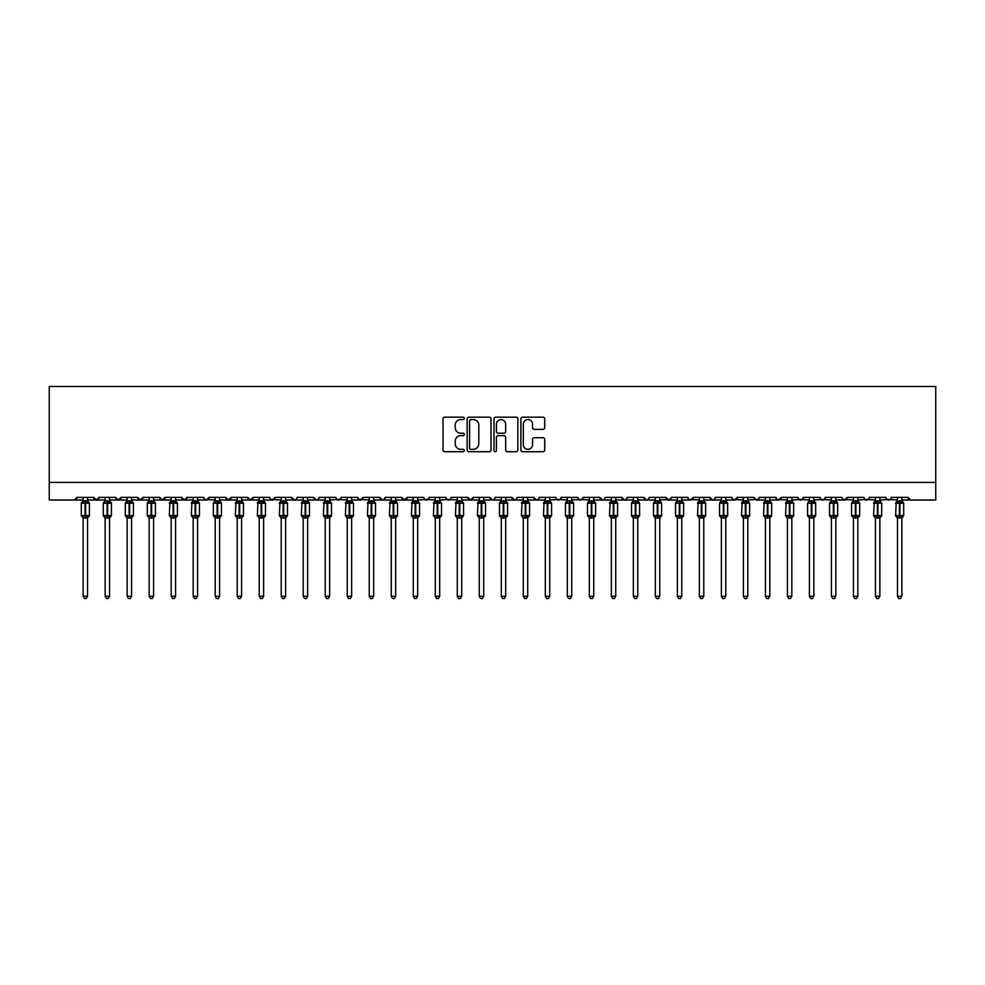 <?xml version="1.0" encoding="UTF-8"?>
<svg xmlns="http://www.w3.org/2000/svg" width="985" height="985" viewBox="0 0 985 985"><rect width="100%" height="100%" fill="white"/><g stroke="black" fill="none" stroke-linecap="round" stroke-linejoin="round"><path stroke-width="1.48" d="M464.329 418.366A1.207 1.207 0 0 0 463.122 417.16L444.752 417.16A1.724 1.724 0 0 0 443.028 418.884L443.028 449.997A1.724 1.724 0 0 0 444.752 451.721L463.122 451.721A1.207 1.207 0 0 0 464.329 450.514A1.207 1.207 0 0 0 463.122 449.308L460.746 449.308A5.528 5.528 0 0 1 455.218 443.779L455.218 441.181A5.528 5.528 0 0 1 460.746 435.653L463.122 435.653A1.207 1.207 0 0 0 464.329 434.447A1.207 1.207 0 0 0 463.122 433.228L460.746 433.228A5.528 5.528 0 0 1 455.218 427.699L455.218 425.114A5.528 5.528 0 0 1 460.746 419.573L463.122 419.573A1.207 1.207 0 0 0 464.329 418.366M543.006 429.349A1.724 1.724 0 0 0 544.73 427.613L544.73 418.884A1.724 1.724 0 0 0 543.006 417.16L522.616 417.16A1.724 1.724 0 0 0 520.88 418.884L520.88 449.997A1.724 1.724 0 0 0 522.616 451.721L543.006 451.721A1.724 1.724 0 0 0 544.73 449.997L544.73 439.458A1.724 1.724 0 0 0 543.006 437.722L534.276 437.722A1.724 1.724 0 0 0 532.553 439.458L532.553 444.678A4.617 4.617 0 0 1 527.923 449.308A4.617 4.617 0 0 1 523.306 444.678L523.306 424.203A4.617 4.617 0 0 1 527.923 419.573A4.617 4.617 0 0 1 532.553 424.203L532.553 427.613A1.724 1.724 0 0 0 534.276 429.349L543.006 429.349M49.25 482.416L935.75 482.416L935.75 386.465L49.25 386.465L49.25 500.023L74.343 500.023L76.978 497.388L93.71 497.388L94.671 499.432M490.986 418.884A1.724 1.724 0 0 0 489.262 417.16L468.872 417.16A1.724 1.724 0 0 0 467.136 418.884L467.136 449.997A1.724 1.724 0 0 0 468.872 451.721L489.262 451.721A1.724 1.724 0 0 0 490.986 449.997L490.986 418.884M495.738 417.16L516.128 417.16A1.724 1.724 0 0 1 517.864 418.884L517.864 449.997A1.724 1.724 0 0 1 516.128 451.721L507.41 451.721A1.724 1.724 0 0 1 505.674 449.997L505.674 437.377A1.724 1.724 0 0 0 503.951 435.653L498.164 435.653A1.724 1.724 0 0 0 496.428 437.377L496.428 450.514A1.207 1.207 0 0 1 495.221 451.721A1.207 1.207 0 0 1 494.014 450.514L494.014 418.884A1.724 1.724 0 0 1 495.738 417.16M87.542 500.023L96.345 500.023L93.71 497.388A2.635 2.635 0 0 0 96.345 500.023A2.635 2.635 0 0 0 98.993 497.388L115.713 497.388A2.635 2.635 0 0 0 118.36 500.023A2.635 2.635 0 0 0 120.995 497.388L137.728 497.388A2.635 2.635 0 0 0 140.362 500.023A2.635 2.635 0 0 0 143.01 497.388L159.73 497.388A2.635 2.635 0 0 0 162.377 500.023A2.635 2.635 0 0 0 165.012 497.388L181.745 497.388A2.635 2.635 0 0 0 184.38 500.023A2.635 2.635 0 0 0 187.027 497.388L203.747 497.388A2.635 2.635 0 0 0 206.394 500.023A2.635 2.635 0 0 0 209.029 497.388L225.762 497.388A2.635 2.635 0 0 0 228.397 500.023A2.635 2.635 0 0 0 231.044 497.388L247.764 497.388A2.635 2.635 0 0 0 250.412 500.023A2.635 2.635 0 0 0 253.047 497.388L269.779 497.388A2.635 2.635 0 0 0 272.414 500.023A2.635 2.635 0 0 0 275.061 497.388L291.782 497.388A2.635 2.635 0 0 0 294.429 500.023A2.635 2.635 0 0 0 297.064 497.388L313.796 497.388A2.635 2.635 0 0 0 316.431 500.023A2.635 2.635 0 0 0 319.078 497.388L335.799 497.388A2.635 2.635 0 0 0 338.446 500.023A2.635 2.635 0 0 0 341.081 497.388L357.814 497.388A2.635 2.635 0 0 0 360.448 500.023A2.635 2.635 0 0 0 363.096 497.388L379.816 497.388A2.635 2.635 0 0 0 382.463 500.023A2.635 2.635 0 0 0 385.098 497.388L401.831 497.388A2.635 2.635 0 0 0 404.466 500.023A2.635 2.635 0 0 0 407.113 497.388L423.833 497.388A2.635 2.635 0 0 0 426.48 500.023A2.635 2.635 0 0 0 429.115 497.388L445.848 497.388A2.635 2.635 0 0 0 448.483 500.023A2.635 2.635 0 0 0 451.13 497.388L467.85 497.388A2.635 2.635 0 0 0 470.498 500.023A2.635 2.635 0 0 0 473.132 497.388L489.865 497.388A2.635 2.635 0 0 0 492.5 500.023A2.635 2.635 0 0 0 495.135 497.388L511.868 497.388A2.635 2.635 0 0 0 514.502 500.023A2.635 2.635 0 0 0 517.15 497.388L533.87 497.388A2.635 2.635 0 0 0 536.517 500.023A2.635 2.635 0 0 0 539.152 497.388L555.885 497.388A2.635 2.635 0 0 0 558.52 500.023A2.635 2.635 0 0 0 561.167 497.388L577.887 497.388A2.635 2.635 0 0 0 580.534 500.023A2.635 2.635 0 0 0 583.169 497.388L599.902 497.388A2.635 2.635 0 0 0 602.537 500.023A2.635 2.635 0 0 0 605.184 497.388L621.904 497.388A2.635 2.635 0 0 0 624.552 500.023A2.635 2.635 0 0 0 627.186 497.388L643.919 497.388A2.635 2.635 0 0 0 646.554 500.023A2.635 2.635 0 0 0 649.201 497.388L665.922 497.388A2.635 2.635 0 0 0 668.569 500.023A2.635 2.635 0 0 0 671.204 497.388L687.936 497.388A2.635 2.635 0 0 0 690.571 500.023A2.635 2.635 0 0 0 693.218 497.388L709.939 497.388A2.635 2.635 0 0 0 712.586 500.023A2.635 2.635 0 0 0 715.221 497.388L731.953 497.388A2.635 2.635 0 0 0 734.588 500.023A2.635 2.635 0 0 0 737.236 497.388L753.956 497.388A2.635 2.635 0 0 0 756.603 500.023A2.635 2.635 0 0 0 759.238 497.388L775.971 497.388A2.635 2.635 0 0 0 778.606 500.023A2.635 2.635 0 0 0 781.253 497.388L797.973 497.388A2.635 2.635 0 0 0 800.62 500.023A2.635 2.635 0 0 0 803.255 497.388L819.988 497.388A2.635 2.635 0 0 0 822.623 500.023A2.635 2.635 0 0 0 825.27 497.388L841.99 497.388A2.635 2.635 0 0 0 844.637 500.023A2.635 2.635 0 0 0 847.272 497.388L864.005 497.388A2.635 2.635 0 0 0 866.64 500.023A2.635 2.635 0 0 0 869.287 497.388L886.008 497.388A2.635 2.635 0 0 0 888.655 500.023A2.635 2.635 0 0 0 891.29 497.388L908.022 497.388A2.635 2.635 0 0 0 910.657 500.023L908.022 497.388M891.29 497.388L890.797 498.915M869.287 497.388L868.795 498.915M835.834 500.023L844.637 500.023L847.272 497.388L846.312 499.432M825.27 497.388L824.297 499.432M819.988 497.388L820.948 499.432M803.255 497.388L802.295 499.432M797.973 497.388L798.946 499.432M775.971 497.388L776.931 499.432M759.238 497.388L758.745 498.915M725.785 500.023L734.588 500.023L737.236 497.388L736.263 499.432M731.953 497.388L732.914 499.432M715.221 497.388L714.741 498.915M703.783 500.023L712.586 500.023L709.939 497.388L710.911 499.432M681.768 500.023L690.571 500.023L693.218 497.388L692.246 499.432M671.204 497.388L670.243 499.432M637.751 500.023L646.554 500.023L643.919 497.388L644.88 499.432M627.186 497.388L626.226 499.432M615.748 500.023L624.552 500.023L621.904 497.388L622.877 499.432M605.184 497.388L604.692 498.915M593.733 500.023L602.537 500.023L599.902 497.388L600.862 499.432M583.169 497.388L582.209 499.432M561.167 497.388L560.206 499.432M539.152 497.388L538.672 498.915M527.714 500.023L536.517 500.023L533.87 497.388L534.843 499.432M517.15 497.388L516.189 499.432M505.699 500.023L514.502 500.023L511.868 497.388L512.828 499.432M495.135 497.388L494.175 499.432M483.697 500.023L492.5 500.023L489.865 497.388L490.345 498.915M461.694 500.023L470.498 500.023L473.132 497.388L472.172 499.432M479.301 500.023L470.498 500.023L467.85 497.388L468.811 499.432M445.848 497.388L446.808 499.432M429.115 497.388L428.155 499.432M395.662 500.023L404.466 500.023L407.113 497.388L406.14 499.432M385.098 497.388L384.138 499.432M373.66 500.023L382.463 500.023L379.816 497.388L380.776 499.432M357.814 497.388L358.774 499.432M341.081 497.388L340.12 499.432M335.799 497.388L336.771 499.432M319.078 497.388L318.106 499.432M307.628 500.023L316.431 500.023L313.796 497.388L314.757 499.432M285.625 500.023L294.429 500.023L291.782 497.388L292.754 499.432M263.611 500.023L272.414 500.023L275.061 497.388L274.089 499.432M241.608 500.023L250.412 500.023L253.047 497.388L252.086 499.432M219.593 500.023L228.397 500.023L231.044 497.388L230.071 499.432M197.591 500.023L206.394 500.023L209.029 497.388L208.069 499.432M203.747 497.388L204.72 499.432M175.576 500.023L184.38 500.023L187.027 497.388L186.054 499.432M193.183 500.023L184.38 500.023L181.745 497.388L182.705 499.432M153.574 500.023L162.377 500.023L165.012 497.388L164.052 499.432M171.181 500.023L162.377 500.023L159.73 497.388L160.703 499.432M131.559 500.023L140.362 500.023L137.728 497.388L138.688 499.432M105.149 500.023L96.345 500.023L98.993 497.388L98.02 499.432M935.75 482.416L935.75 500.023L901.854 500.023M74.343 500.023L76.978 497.388A2.635 2.635 0 0 1 74.343 500.023L83.146 500.023M109.557 500.023L118.36 500.023L120.995 497.388M127.163 500.023L118.36 500.023L115.713 497.388M149.166 500.023L140.362 500.023L143.01 497.388M215.198 500.023L204.695 499.407M237.2 500.023L228.397 500.023L225.762 497.388M259.215 500.023L250.412 500.023L247.764 497.388M281.217 500.023L270.715 499.407M303.232 500.023L294.429 500.023L296.128 499.407M325.235 500.023L316.431 500.023L318.13 499.407M329.643 500.023L340.145 499.407M347.249 500.023L336.735 499.407M351.645 500.023L360.448 500.023L363.096 497.388M369.252 500.023L358.749 499.407M391.267 500.023L382.463 500.023L384.162 499.407M413.269 500.023L404.466 500.023L401.831 497.388M417.677 500.023L428.179 499.407M435.284 500.023L424.769 499.407M439.679 500.023L450.182 499.407M457.286 500.023L446.784 499.407M501.303 500.023L492.5 500.023L494.199 499.407M523.306 500.023L514.502 500.023L516.214 499.407M545.321 500.023L536.517 500.023L538.216 499.407M549.716 500.023L560.231 499.407M567.323 500.023L556.821 499.407M571.731 500.023L582.233 499.407M589.338 500.023L578.835 499.407M611.34 500.023L602.537 500.023L604.248 499.407M633.355 500.023L624.552 500.023L626.251 499.407M655.357 500.023L646.554 500.023L648.265 499.407M659.765 500.023L670.268 499.407M677.372 500.023L668.569 500.023L665.922 497.388M699.375 500.023L688.872 499.407M721.389 500.023L712.586 500.023L714.285 499.407M743.392 500.023L732.889 499.407M747.8 500.023L758.302 499.407M765.407 500.023L756.603 500.023L753.956 497.388M769.802 500.023L778.606 500.023L781.253 497.388M787.409 500.023L776.906 499.407M791.817 500.023L802.319 499.407M809.424 500.023L798.921 499.407M813.819 500.023L824.322 499.407M831.426 500.023L820.924 499.407M853.441 500.023L842.938 499.407M857.837 500.023L868.339 499.407M875.443 500.023L864.941 499.407M879.851 500.023L890.354 499.407M897.458 500.023L886.956 499.407M470.768 419.573A1.207 1.207 0 0 0 469.562 420.792L469.562 448.089A1.207 1.207 0 0 0 470.768 449.308L473.268 449.308A5.528 5.528 0 0 0 478.808 443.779L478.808 425.114A5.528 5.528 0 0 0 473.268 419.573L470.768 419.573M505.674 424.289A4.617 4.617 0 0 0 501.057 419.672A4.617 4.617 0 0 0 496.428 424.289L496.428 431.504A1.724 1.724 0 0 0 498.164 433.228L503.951 433.228A1.724 1.724 0 0 0 505.674 431.504L505.674 424.289M89.34 502.953A0.874 0.874 0 0 1 89.389 503.237L81.299 503.237L81.299 515.561A0.874 0.874 0 0 0 81.878 516.386L82.506 515.734L88.564 516.3A1.933 1.847 0 0 0 87.542 517.925L83.146 517.925A1.933 1.847 0 0 0 82.124 516.3M83.146 518.208L81.299 515.561L89.389 515.561A0.874 0.874 0 0 1 88.81 516.386L87.542 518.208L89.389 515.561L89.389 503.237L87.542 500.589M83.146 500.873L87.542 500.873A1.933 1.847 180 0 0 88.564 502.498L82.506 503.064L81.878 502.412A0.874 0.874 0 0 0 81.299 503.237L82.124 502.498A1.933 1.847 180 0 0 83.146 500.873L83.146 497.388M87.542 517.913L87.542 596.245L83.146 596.245L83.146 517.913M87.542 497.388L87.542 500.885M82.506 503.064L83.146 500.971M87.542 500.971L88.182 503.064M82.506 515.734L83.146 517.839M88.182 515.734L87.542 517.839M87.542 596.245L86.224 598.535L84.464 598.535L83.146 596.245M111.354 502.953A0.874 0.874 0 0 1 111.403 503.237L110.825 502.412A0.874 0.874 0 0 1 111.083 502.559M105.149 518.208L103.302 515.561L111.403 515.561A0.874 0.874 0 0 1 110.825 516.386L109.557 518.208L111.403 515.561L111.403 503.237L103.302 503.237L103.302 515.561A0.874 0.874 0 0 0 103.881 516.386L104.508 515.734L110.566 516.3A1.933 1.847 0 0 0 109.557 517.925L105.149 517.925A1.933 1.847 0 0 0 104.139 516.3M105.149 500.873L109.557 500.873A1.933 1.847 180 0 0 110.566 502.498L104.508 503.064L103.881 502.412A0.874 0.874 0 0 0 103.302 503.237L104.139 502.498A1.933 1.847 180 0 0 105.149 500.873L105.149 497.388M133.357 502.953A0.874 0.874 0 0 1 133.406 503.237L132.827 502.412A0.874 0.874 0 0 1 133.086 502.559M127.163 518.208L125.317 515.561L133.406 515.561A0.874 0.874 0 0 1 132.827 516.386L131.559 518.208L133.406 515.561L133.406 503.237L125.317 503.237L125.317 515.561A0.874 0.874 0 0 0 125.883 516.386L126.523 515.734L132.581 516.3A1.933 1.847 0 0 0 131.559 517.925L127.163 517.925A1.933 1.847 0 0 0 126.142 516.3M127.163 500.873L131.559 500.873A1.933 1.847 180 0 0 132.581 502.498L126.523 503.064L125.883 502.412A0.874 0.874 0 0 0 125.317 503.237L126.142 502.498A1.933 1.847 180 0 0 127.163 500.873L127.163 497.388M155.371 502.953A0.874 0.874 0 0 1 155.421 503.237L154.842 502.412A0.874 0.874 0 0 1 155.088 502.559M149.166 518.208L147.319 515.561L155.421 515.561A0.874 0.874 0 0 1 154.842 516.386L153.574 518.208L155.421 515.561L155.421 503.237L147.319 503.237L147.319 515.561A0.874 0.874 0 0 0 147.898 516.386L148.526 515.734L154.583 516.3A1.933 1.847 0 0 0 153.574 517.925L149.166 517.925A1.933 1.847 0 0 0 148.156 516.3M149.166 500.873L153.574 500.873A1.933 1.847 180 0 0 154.583 502.498L148.526 503.064L147.898 502.412A0.874 0.874 0 0 0 147.319 503.237L148.156 502.498A1.933 1.847 180 0 0 149.166 500.873L149.166 497.388M177.374 502.953A0.874 0.874 0 0 1 177.423 503.237L176.844 502.412A0.874 0.874 0 0 1 177.103 502.559M171.181 518.208L169.334 515.561L177.423 515.561A0.874 0.874 0 0 1 176.844 516.386L175.576 518.208L177.423 515.561L177.423 503.237L169.334 503.237A0.874 0.874 0 0 1 169.9 502.412L169.334 515.561A0.874 0.874 0 0 0 169.9 516.386L170.54 515.734L176.598 516.3A1.933 1.847 0 0 0 175.576 517.925L171.181 517.925A1.933 1.847 0 0 0 170.159 516.3M171.181 500.873L175.576 500.873A1.933 1.847 180 0 0 176.598 502.498L170.159 502.498A1.933 1.847 180 0 0 171.181 500.873L171.181 497.388M109.557 517.913L109.557 596.245L105.149 596.245L105.149 517.913M109.557 497.388L109.557 500.885M104.508 503.064L105.149 500.971M109.557 500.971L110.197 503.064M104.508 515.734L105.149 517.839M110.197 515.734L109.557 517.839M109.557 596.245L108.227 598.535L106.478 598.535L105.149 596.245M131.559 517.913L131.559 596.245L127.163 596.245L127.163 517.913M131.559 497.388L131.559 500.885M126.523 503.064L127.163 500.971M131.559 500.971L132.199 503.064M126.523 515.734L127.163 517.839M132.199 515.734L131.559 517.839M131.559 596.245L130.242 598.535L128.481 598.535L127.163 596.245M153.574 517.913L153.574 596.245L149.166 596.245L149.166 517.913M153.574 497.388L153.574 500.885M148.526 503.064L149.166 500.971M153.574 500.971L154.214 503.064M148.526 515.734L149.166 517.839M154.214 515.734L153.574 517.839M153.574 596.245L152.244 598.535L150.496 598.535L149.166 596.245M175.576 517.913L175.576 596.245L171.181 596.245L171.181 517.913M175.576 497.388L175.576 500.885M170.54 503.064L171.181 500.971M175.576 500.971L176.216 503.064M170.54 515.734L171.181 517.839M176.216 515.734L175.576 517.839M175.576 596.245L174.259 598.535L172.498 598.535L171.181 596.245M199.389 502.953A0.874 0.874 0 0 1 199.438 503.237L198.859 502.412A0.874 0.874 0 0 1 199.105 502.559M193.183 518.208L191.336 515.561L199.438 515.561A0.874 0.874 0 0 1 198.859 516.386L197.591 518.208L199.438 515.561L199.438 503.237L191.336 503.237A0.874 0.874 0 0 1 191.915 502.412L191.336 515.561A0.874 0.874 0 0 0 191.915 516.386L192.543 515.734L198.601 516.3A1.933 1.847 0 0 0 197.591 517.925L193.183 517.925A1.933 1.847 0 0 0 192.174 516.3M193.183 500.873L197.591 500.873A1.933 1.847 180 0 0 198.601 502.498L192.174 502.498A1.933 1.847 180 0 0 193.183 500.873L193.183 497.388M197.591 517.913L197.591 596.245L193.183 596.245L193.183 517.913M197.591 497.388L197.591 500.885M192.543 503.064L193.183 500.971M197.591 500.971L198.231 503.064M192.543 515.734L193.183 517.839M198.231 515.734L197.591 517.839M197.591 596.245L196.261 598.535L194.501 598.535L193.183 596.245M221.391 502.953A0.874 0.874 0 0 1 221.44 503.237L220.862 502.412A0.874 0.874 0 0 1 221.12 502.559M215.198 518.208L213.351 515.561L221.44 515.561A0.874 0.874 0 0 1 220.862 516.386L219.593 518.208L221.44 515.561L221.44 503.237L213.351 503.237L213.351 515.561A0.874 0.874 0 0 0 213.917 516.386L214.558 515.734L220.615 516.3A1.933 1.847 0 0 0 219.593 517.925L215.198 517.925A1.933 1.847 0 0 0 214.176 516.3M215.198 500.873L219.593 500.873A1.933 1.847 180 0 0 220.615 502.498L214.558 503.064L213.917 502.412A0.874 0.874 0 0 0 213.351 503.237L214.176 502.498A1.933 1.847 180 0 0 215.198 500.873L215.198 497.388M219.593 517.913L219.593 596.245L215.198 596.245L215.198 517.913M219.593 497.388L219.593 500.885M214.558 503.064L215.198 500.971M219.593 500.971L220.234 503.064M214.558 515.734L215.198 517.839M220.234 515.734L219.593 517.839M219.593 596.245L218.276 598.535L216.515 598.535L215.198 596.245M243.406 502.953A0.874 0.874 0 0 1 243.455 503.237L242.876 502.412A0.874 0.874 0 0 1 243.123 502.559M237.2 518.208L235.353 515.561L243.455 515.561A0.874 0.874 0 0 1 242.876 516.386L241.608 518.208L243.455 515.561L243.455 503.237L235.353 503.237A0.874 0.874 0 0 1 235.932 502.412L235.353 515.561A0.874 0.874 0 0 0 235.932 516.386L236.56 515.734L242.618 516.3A1.933 1.847 0 0 0 241.608 517.925L237.2 517.925A1.933 1.847 0 0 0 236.191 516.3M237.2 500.873L241.608 500.873A1.933 1.847 180 0 0 242.618 502.498L236.191 502.498A1.933 1.847 180 0 0 237.2 500.873L237.2 497.388M241.608 517.913L241.608 596.245L237.2 596.245L237.2 517.913M241.608 497.388L241.608 500.885M236.56 503.064L237.2 500.971M241.608 500.971L242.248 503.064M236.56 515.734L237.2 517.839M242.248 515.734L241.608 517.839M241.608 596.245L240.278 598.535L238.518 598.535L237.2 596.245M265.408 502.953A0.874 0.874 0 0 1 265.457 503.237L257.356 503.237A0.874 0.874 0 0 1 257.935 502.412L257.356 515.561A0.874 0.874 0 0 0 257.935 516.386L258.575 515.734L264.633 516.3A1.933 1.847 0 0 0 263.611 517.925L259.215 517.925A1.933 1.847 0 0 0 258.193 516.3M265.457 515.561A0.874 0.874 0 0 1 264.879 516.386L263.611 518.208L265.457 515.561L265.457 503.237L265.457 515.561L261.678 515.561L261.678 502.448L258.193 502.498A1.933 1.847 180 0 0 259.215 500.873L263.611 500.873A1.933 1.847 180 0 0 264.633 502.498L261.678 502.448L261.678 500.712M263.611 517.913L263.611 596.245L259.215 596.245L259.215 517.913M263.611 497.388L263.611 500.885M259.215 497.388L259.215 500.885M258.575 503.064L259.215 500.971M263.611 500.971L264.251 503.064M258.575 515.734L259.215 517.839M264.251 515.734L263.611 517.839M263.611 596.245L262.293 598.535L260.532 598.535L259.215 596.245M287.423 502.953A0.874 0.874 0 0 1 287.472 503.237L286.894 502.412A0.874 0.874 0 0 1 287.14 502.559M281.217 518.208L279.371 515.561L287.472 515.561A0.874 0.874 0 0 1 286.894 516.386L285.625 518.208L287.472 515.561L287.472 503.237L279.371 503.237A0.874 0.874 0 0 1 279.949 502.412L279.371 515.561A0.874 0.874 0 0 0 279.949 516.386L280.577 515.734L286.635 516.3A1.933 1.847 0 0 0 285.625 517.925L281.217 517.925A1.933 1.847 0 0 0 280.208 516.3M281.217 500.873L285.625 500.873A1.933 1.847 180 0 0 286.635 502.498L280.208 502.498A1.933 1.847 180 0 0 281.217 500.873L281.217 497.388M285.625 517.913L285.625 596.245L281.217 596.245L281.217 517.913M285.625 497.388L285.625 500.885M280.577 503.064L281.217 500.971M285.625 500.971L286.253 503.064M280.577 515.734L281.217 517.839M286.253 515.734L285.625 517.839M285.625 596.245L284.296 598.535L282.535 598.535L281.217 596.245M309.425 502.953A0.874 0.874 0 0 1 309.475 503.237L308.896 502.412A0.874 0.874 0 0 1 309.155 502.559M303.232 518.208L301.373 515.561L309.475 515.561A0.874 0.874 0 0 1 308.896 516.386L307.628 518.208L309.475 515.561L309.475 503.237L301.373 503.237A0.874 0.874 0 0 1 301.952 502.412L301.373 515.561A0.874 0.874 0 0 0 301.952 516.386L302.592 515.734L308.65 516.3A1.933 1.847 0 0 0 307.628 517.925L303.232 517.925A1.933 1.847 0 0 0 302.21 516.3M303.232 500.873L307.628 500.873A1.933 1.847 180 0 0 308.65 502.498L302.21 502.498A1.933 1.847 180 0 0 303.232 500.873L303.232 497.388M307.628 517.913L307.628 596.245L303.232 596.245L303.232 517.913M307.628 497.388L307.628 500.885M302.592 503.064L303.22 500.971M307.628 500.971L308.268 503.064M302.592 515.734L303.22 517.839M308.268 515.734L307.628 517.839M307.628 596.245L306.31 598.535L304.55 598.535L303.232 596.245M331.44 502.953A0.874 0.874 0 0 1 331.489 503.237L330.911 502.412A0.874 0.874 0 0 1 331.157 502.559M325.235 518.208L323.388 515.561L331.489 515.561A0.874 0.874 0 0 1 330.911 516.386L329.643 518.208L331.489 515.561L331.489 503.237L323.388 503.237A0.874 0.874 0 0 1 323.966 502.412L323.388 515.561A0.874 0.874 0 0 0 323.966 516.386L324.594 515.734L330.652 516.3A1.933 1.847 0 0 0 329.643 517.925L325.235 517.925A1.933 1.847 0 0 0 324.213 516.3M325.235 500.873L329.643 500.873A1.933 1.847 180 0 0 330.652 502.498L324.213 502.498A1.933 1.847 180 0 0 325.235 500.873L325.235 497.388M329.643 517.913L329.643 596.245L325.235 596.245L325.235 517.913M329.643 497.388L329.643 500.885M324.594 503.064L325.235 500.971M329.643 500.971L330.271 503.064M324.594 515.734L325.235 517.839M330.271 515.734L329.643 517.839M329.643 596.245L328.313 598.535L326.552 598.535L325.235 596.245M353.443 502.953A0.874 0.874 0 0 1 353.492 503.237L352.913 502.412A0.874 0.874 0 0 1 353.172 502.559M347.249 518.208L345.39 515.561L353.492 515.561A0.874 0.874 0 0 1 352.913 516.386L351.645 518.208L353.492 515.561L353.492 503.237L345.39 503.237A0.874 0.874 0 0 1 345.969 502.412L345.39 515.561A0.874 0.874 0 0 0 345.969 516.386L346.609 515.734L352.667 516.3A1.933 1.847 0 0 0 351.645 517.925L347.249 517.925A1.933 1.847 0 0 0 346.227 516.3M347.249 500.873L351.645 500.873A1.933 1.847 180 0 0 352.667 502.498L346.227 502.498A1.933 1.847 180 0 0 347.249 500.873L347.249 497.388M351.645 517.913L351.645 596.245L347.249 596.245L347.249 517.913M351.645 497.388L351.645 500.885M346.609 503.064L347.237 500.971M351.645 500.971L352.285 503.064M346.609 515.734L347.237 517.839M352.285 515.734L351.645 517.839M351.645 596.245L350.328 598.535L348.567 598.535L347.249 596.245M375.457 502.953A0.874 0.874 0 0 1 375.507 503.237L374.928 502.412A0.874 0.874 0 0 1 375.174 502.559M369.252 518.208L367.405 515.561L375.507 515.561A0.874 0.874 0 0 1 374.928 516.386L373.66 518.208L375.507 515.561L375.507 503.237L367.405 503.237A0.874 0.874 0 0 1 367.984 502.412L367.405 515.561A0.874 0.874 0 0 0 367.984 516.386L368.612 515.734L374.669 516.3A1.933 1.847 0 0 0 373.66 517.925L369.252 517.925A1.933 1.847 0 0 0 368.23 516.3M369.252 500.873L373.66 500.873A1.933 1.847 180 0 0 374.669 502.498L368.23 502.498A1.933 1.847 180 0 0 369.252 500.873L369.252 497.388M373.66 517.913L373.66 596.245L369.252 596.245L369.252 517.913M373.66 497.388L373.66 500.885M368.612 503.064L369.252 500.971M373.66 500.971L374.288 503.064M368.612 515.734L369.252 517.839M374.288 515.734L373.66 517.839M373.66 596.245L372.33 598.535L370.569 598.535L369.252 596.245M397.46 502.953A0.874 0.874 0 0 1 397.509 503.237L396.93 502.412A0.874 0.874 0 0 1 397.189 502.559M391.267 518.208L389.407 515.561L397.509 515.561A0.874 0.874 0 0 1 396.93 516.386L395.662 518.208L397.509 515.561L397.509 503.237L389.407 503.237A0.874 0.874 0 0 1 389.986 502.412L389.407 515.561A0.874 0.874 0 0 0 389.986 516.386L390.626 515.734L396.684 516.3A1.933 1.847 0 0 0 395.662 517.925L391.267 517.925A1.933 1.847 0 0 0 390.245 516.3M391.267 500.873L395.662 500.873A1.933 1.847 180 0 0 396.684 502.498L390.245 502.498A1.933 1.847 180 0 0 391.267 500.873L391.267 497.388M395.662 517.913L395.662 596.245L391.267 596.245L391.267 517.913M395.662 497.388L395.662 500.885M390.626 503.064L391.254 500.971M395.662 500.971L396.302 503.064M390.626 515.734L391.254 517.839M396.302 515.734L395.662 517.839M395.662 596.245L394.345 598.535L392.584 598.535L391.267 596.245M419.475 502.953A0.874 0.874 0 0 1 419.524 503.237L418.945 502.412A0.874 0.874 0 0 1 419.191 502.559M413.269 518.208L411.422 515.561L419.524 515.561A0.874 0.874 0 0 1 418.945 516.386L417.677 518.208L419.524 515.561L419.524 503.237L411.422 503.237A0.874 0.874 0 0 1 412.001 502.412L411.422 515.561A0.874 0.874 0 0 0 412.001 516.386L412.629 515.734L418.687 516.3A1.933 1.847 0 0 0 417.677 517.925L413.269 517.925A1.933 1.847 0 0 0 412.247 516.3M413.269 500.873L417.677 500.873A1.933 1.847 180 0 0 418.687 502.498L412.247 502.498A1.933 1.847 180 0 0 413.269 500.873L413.269 497.388M417.677 517.913L417.677 596.245L413.269 596.245L413.269 517.913M417.677 497.388L417.677 500.885M412.629 503.064L413.269 500.971M417.677 500.971L418.305 503.064M412.629 515.734L413.269 517.839M418.305 515.734L417.677 517.839M417.677 596.245L416.347 598.535L414.587 598.535L413.269 596.245M441.477 502.953A0.874 0.874 0 0 1 441.526 503.237L440.948 502.412A0.874 0.874 0 0 1 441.206 502.559M435.284 518.208L433.425 515.561L441.526 515.561A0.874 0.874 0 0 1 440.948 516.386L439.679 518.208L441.526 515.561L441.526 503.237L433.425 503.237A0.874 0.874 0 0 1 434.003 502.412L433.425 515.561A0.874 0.874 0 0 0 434.003 516.386L434.644 515.734L440.701 516.3A1.933 1.847 0 0 0 439.679 517.925L435.284 517.925A1.933 1.847 0 0 0 434.262 516.3M435.284 500.873L439.679 500.873A1.933 1.847 180 0 0 440.701 502.498L434.262 502.498A1.933 1.847 180 0 0 435.284 500.873L435.284 497.388M463.492 502.953A0.874 0.874 0 0 1 463.541 503.237L462.962 502.412A0.874 0.874 0 0 1 463.209 502.559M457.286 518.208L455.439 515.561L463.541 515.561A0.874 0.874 0 0 1 462.962 516.386L461.694 518.208L463.541 515.561L463.541 503.237L455.439 503.237A0.874 0.874 0 0 1 456.018 502.412L455.439 515.561A0.874 0.874 0 0 0 456.018 516.386L456.646 515.734L462.704 516.3A1.933 1.847 0 0 0 461.694 517.925L457.286 517.925A1.933 1.847 0 0 0 456.264 516.3M457.286 500.873L461.694 500.873A1.933 1.847 180 0 0 462.704 502.498L456.264 502.498A1.933 1.847 180 0 0 457.286 500.873L457.286 497.388M485.494 502.953A0.874 0.874 0 0 1 485.543 503.237L484.965 502.412A0.874 0.874 0 0 1 485.223 502.559M479.301 518.208L477.442 515.561L485.543 515.561A0.874 0.874 0 0 1 484.965 516.386L483.697 518.208L485.543 515.561L485.543 503.237L477.442 503.237A0.874 0.874 0 0 1 478.02 502.412L477.442 515.561A0.874 0.874 0 0 0 478.02 516.386L478.661 515.734L484.719 516.3A1.933 1.847 0 0 0 483.697 517.925L479.301 517.925A1.933 1.847 0 0 0 478.279 516.3M479.301 500.873L483.697 500.873A1.933 1.847 180 0 0 484.719 502.498L478.279 502.498A1.933 1.847 180 0 0 479.301 500.873L479.301 497.388M507.509 502.953A0.874 0.874 0 0 1 507.558 503.237L506.979 502.412A0.874 0.874 0 0 1 507.226 502.559M501.303 518.208L499.457 515.561L507.558 515.561A0.874 0.874 0 0 1 506.979 516.386L505.699 518.208L507.558 515.561L507.558 503.237L499.457 503.237L499.457 515.561A0.874 0.874 0 0 0 500.035 516.386L500.663 515.734L506.721 516.3A1.933 1.847 0 0 0 505.699 517.925L501.303 517.925A1.933 1.847 0 0 0 500.281 516.3M501.303 500.873L505.699 500.873A1.933 1.847 180 0 0 506.721 502.498L500.663 503.064L500.035 502.412A0.874 0.874 0 0 0 499.457 503.237L500.281 502.498A1.933 1.847 180 0 0 501.303 500.873L501.303 497.388M529.511 502.953A0.874 0.874 0 0 1 529.561 503.237L528.982 502.412A0.874 0.874 0 0 1 529.24 502.559M523.306 518.208L521.459 515.561L529.561 515.561A0.874 0.874 0 0 1 528.982 516.386L527.714 518.208L529.561 515.561L529.561 503.237L521.459 503.237A0.874 0.874 0 0 1 522.038 502.412L521.459 515.561A0.874 0.874 0 0 0 522.038 516.386L522.678 515.734L528.736 516.3A1.933 1.847 0 0 0 527.714 517.925L523.306 517.925A1.933 1.847 0 0 0 522.296 516.3M523.306 500.873L527.714 500.873A1.933 1.847 180 0 0 528.736 502.498L522.296 502.498A1.933 1.847 180 0 0 523.306 500.873L523.306 497.388M551.526 502.953A0.874 0.874 0 0 1 551.575 503.237L550.997 502.412A0.874 0.874 0 0 1 551.243 502.559M545.321 518.208L543.474 515.561L551.575 515.561A0.874 0.874 0 0 1 550.997 516.386L549.716 518.208L551.575 515.561L551.575 503.237L543.474 503.237A0.874 0.874 0 0 1 544.052 502.412L543.474 515.561A0.874 0.874 0 0 0 544.052 516.386L544.68 515.734L550.738 516.3A1.933 1.847 0 0 0 549.716 517.925L545.321 517.925A1.933 1.847 0 0 0 544.299 516.3M545.321 500.873L549.716 500.873A1.933 1.847 180 0 0 550.738 502.498L544.299 502.498A1.933 1.847 180 0 0 545.321 500.873L545.321 497.388M573.529 502.953A0.874 0.874 0 0 1 573.578 503.237L572.999 502.412A0.874 0.874 0 0 1 573.258 502.559M567.323 518.208L565.476 515.561L573.578 515.561A0.874 0.874 0 0 1 572.999 516.386L571.731 518.208L573.578 515.561L573.578 503.237L565.476 503.237L565.476 515.561A0.874 0.874 0 0 0 566.055 516.386L566.695 515.734L572.753 516.3A1.933 1.847 0 0 0 571.731 517.925L567.323 517.925A1.933 1.847 0 0 0 566.313 516.3M567.323 500.873L571.731 500.873A1.933 1.847 180 0 0 572.753 502.498L566.695 503.064L566.055 502.412A0.874 0.874 0 0 0 565.476 503.237L566.313 502.498A1.933 1.847 180 0 0 567.323 500.873L567.323 497.388M595.543 502.953A0.874 0.874 0 0 1 595.593 503.237L595.014 502.412A0.874 0.874 0 0 1 595.26 502.559M589.338 518.208L587.491 515.561L595.593 515.561A0.874 0.874 0 0 1 595.014 516.386L593.733 518.208L595.593 515.561L595.593 503.237L587.491 503.237L587.491 515.561A0.874 0.874 0 0 0 588.07 516.386L588.698 515.734L594.755 516.3A1.933 1.847 0 0 0 593.733 517.925L589.338 517.925A1.933 1.847 0 0 0 588.316 516.3M589.338 500.873L593.733 500.873A1.933 1.847 180 0 0 594.755 502.498L588.698 503.064L588.07 502.412A0.874 0.874 0 0 0 587.491 503.237L588.316 502.498A1.933 1.847 180 0 0 589.338 500.873L589.338 497.388M617.546 502.953A0.874 0.874 0 0 1 617.595 503.237L617.016 502.412A0.874 0.874 0 0 1 617.275 502.559M611.34 518.208L609.493 515.561L617.595 515.561A0.874 0.874 0 0 1 617.016 516.386L615.748 518.208L617.595 515.561L617.595 503.237L609.493 503.237A0.874 0.874 0 0 1 610.072 502.412L609.493 515.561A0.874 0.874 0 0 0 610.072 516.386L610.712 515.734L616.77 516.3A1.933 1.847 0 0 0 615.748 517.925L611.34 517.925A1.933 1.847 0 0 0 610.331 516.3M611.34 500.873L615.748 500.873A1.933 1.847 180 0 0 616.77 502.498L610.331 502.498A1.933 1.847 180 0 0 611.34 500.873L611.34 497.388M639.561 502.953A0.874 0.874 0 0 1 639.61 503.237L639.031 502.412A0.874 0.874 0 0 1 639.277 502.559M633.355 518.208L631.508 515.561L639.61 515.561A0.874 0.874 0 0 1 639.031 516.386L637.751 518.208L639.61 515.561L639.61 503.237L631.508 503.237L631.508 515.561A0.874 0.874 0 0 0 632.087 516.386L632.715 515.734L638.772 516.3A1.933 1.847 0 0 0 637.751 517.925L633.355 517.925A1.933 1.847 0 0 0 632.333 516.3M633.355 500.873L637.751 500.873A1.933 1.847 180 0 0 638.772 502.498L632.715 503.064L632.087 502.412A0.874 0.874 0 0 0 631.508 503.237L632.333 502.498A1.933 1.847 180 0 0 633.355 500.873L633.355 497.388M661.563 502.953A0.874 0.874 0 0 1 661.612 503.237L661.034 502.412A0.874 0.874 0 0 1 661.292 502.559M655.357 518.208L653.511 515.561L661.612 515.561A0.874 0.874 0 0 1 661.034 516.386L659.765 518.208L661.612 515.561L661.612 503.237L653.511 503.237L653.511 515.561A0.874 0.874 0 0 0 654.089 516.386L654.729 515.734L660.787 516.3A1.933 1.847 0 0 0 659.765 517.925L655.357 517.925A1.933 1.847 0 0 0 654.348 516.3M655.357 500.873L659.765 500.873A1.933 1.847 180 0 0 660.787 502.498L654.729 503.064L654.089 502.412A0.874 0.874 0 0 0 653.511 503.237L654.348 502.498A1.933 1.847 180 0 0 655.357 500.873L655.357 497.388M683.578 502.953A0.874 0.874 0 0 1 683.627 503.237L683.048 502.412A0.874 0.874 0 0 1 683.294 502.559M677.372 518.208L675.525 515.561L683.627 515.561A0.874 0.874 0 0 1 683.048 516.386L681.768 518.208L683.627 515.561L683.627 503.237L675.525 503.237L675.525 515.561A0.874 0.874 0 0 0 676.104 516.386L676.732 515.734L682.79 516.3A1.933 1.847 0 0 0 681.768 517.925L677.372 517.925A1.933 1.847 0 0 0 676.35 516.3M677.372 500.873L681.768 500.873A1.933 1.847 180 0 0 682.79 502.498L676.732 503.064L676.104 502.412A0.874 0.874 0 0 0 675.525 503.237L676.35 502.498A1.933 1.847 180 0 0 677.372 500.873L677.372 497.388M705.58 502.953A0.874 0.874 0 0 1 705.629 503.237L705.051 502.412A0.874 0.874 0 0 1 705.309 502.559M699.375 518.208L697.528 515.561L705.629 515.561A0.874 0.874 0 0 1 705.051 516.386L703.783 518.208L705.629 515.561L705.629 503.237L697.528 503.237A0.874 0.874 0 0 1 698.106 502.412L697.528 515.561A0.874 0.874 0 0 0 698.106 516.386L698.747 515.734L704.792 516.3A1.933 1.847 0 0 0 703.783 517.925L699.375 517.925A1.933 1.847 0 0 0 698.365 516.3M699.375 500.873L703.783 500.873A1.933 1.847 180 0 0 704.792 502.498L698.365 502.498A1.933 1.847 180 0 0 699.375 500.873L699.375 497.388M727.595 502.953A0.874 0.874 0 0 1 727.644 503.237L719.542 503.237L719.542 515.561A0.874 0.874 0 0 0 720.121 516.386L720.749 515.734L726.807 516.3A1.933 1.847 0 0 0 725.785 517.925L721.389 517.925A1.933 1.847 0 0 0 720.367 516.3M727.644 515.561A0.874 0.874 0 0 1 727.065 516.386L725.785 518.208L727.644 515.561L727.644 503.237L727.644 515.561L723.852 515.561L723.852 502.448L720.749 503.064L720.121 502.412A0.874 0.874 0 0 0 719.542 503.237L720.367 502.498A1.933 1.847 180 0 0 721.389 500.873L725.785 500.873A1.933 1.847 180 0 0 726.807 502.498L723.852 502.448L723.852 500.712M439.679 517.913L439.679 596.245L435.284 596.245L435.284 517.913M439.679 497.388L439.679 500.885M434.644 503.064L435.271 500.971M439.679 500.971L440.32 503.064M434.644 515.734L435.271 517.839M440.32 515.734L439.679 517.839M439.679 596.245L438.362 598.535L436.601 598.535L435.284 596.245M461.694 517.913L461.694 596.245L457.286 596.245L457.286 517.913M461.694 497.388L461.694 500.885M456.646 503.064L457.286 500.971M461.694 500.971L462.322 503.064M456.646 515.734L457.286 517.839M462.322 515.734L461.694 517.839M461.694 596.245L460.364 598.535L458.604 598.535L457.286 596.245M483.697 517.913L483.697 596.245L479.301 596.245L479.301 517.913M483.697 497.388L483.697 500.885M478.661 503.064L479.289 500.971M483.697 500.971L484.337 503.064M478.661 515.734L479.289 517.839M484.337 515.734L483.697 517.839M483.697 596.245L482.379 598.535L480.618 598.535L479.301 596.245M505.699 517.913L505.699 596.245L501.303 596.245L501.303 517.913M505.699 497.388L505.699 500.885M500.663 503.064L501.303 500.971M505.711 500.971L506.339 503.064M500.663 515.734L501.303 517.839M506.339 515.734L505.711 517.839M505.699 596.245L504.382 598.535L502.621 598.535L501.303 596.245M527.714 517.913L527.714 596.245L523.306 596.245L523.306 517.913M527.714 497.388L527.714 500.885M522.678 503.064L523.306 500.971M527.714 500.971L528.354 503.064M522.678 515.734L523.306 517.839M528.354 515.734L527.714 517.839M527.714 596.245L526.396 598.535L524.636 598.535L523.306 596.245M549.716 517.913L549.716 596.245L545.321 596.245L545.321 517.913M549.716 497.388L549.716 500.885M544.68 503.064L545.321 500.971M549.729 500.971L550.356 503.064M544.68 515.734L545.321 517.839M550.356 515.734L549.729 517.839M549.716 596.245L548.399 598.535L546.638 598.535L545.321 596.245M571.731 517.913L571.731 596.245L567.323 596.245L567.323 517.913M571.731 497.388L571.731 500.885M566.695 503.064L567.323 500.971M571.731 500.971L572.371 503.064M566.695 515.734L567.323 517.839M572.371 515.734L571.731 517.839M571.731 596.245L570.413 598.535L568.653 598.535L567.323 596.245M593.733 517.913L593.733 596.245L589.338 596.245L589.338 517.913M593.733 497.388L593.733 500.885M588.698 503.064L589.338 500.971M593.746 500.971L594.374 503.064M588.698 515.734L589.338 517.839M594.374 515.734L593.746 517.839M593.733 596.245L592.416 598.535L590.655 598.535L589.338 596.245M615.748 517.913L615.748 596.245L611.34 596.245L611.34 517.913M615.748 497.388L615.748 500.885M610.712 503.064L611.34 500.971M615.748 500.971L616.388 503.064M610.712 515.734L611.34 517.839M616.388 515.734L615.748 517.839M615.748 596.245L614.431 598.535L612.67 598.535L611.34 596.245M637.751 517.913L637.751 596.245L633.355 596.245L633.355 517.913M637.751 497.388L637.751 500.885M632.715 503.064L633.355 500.971M637.763 500.971L638.391 503.064M632.715 515.734L633.355 517.839M638.391 515.734L637.763 517.839M637.751 596.245L636.433 598.535L634.672 598.535L633.355 596.245M659.765 517.913L659.765 596.245L655.357 596.245L655.357 517.913M659.765 497.388L659.765 500.885M654.729 503.064L655.357 500.971M659.765 500.971L660.406 503.064M654.729 515.734L655.357 517.839M660.406 515.734L659.765 517.839M659.765 596.245L658.448 598.535L656.687 598.535L655.357 596.245M681.768 517.913L681.768 596.245L677.372 596.245L677.372 517.913M681.768 497.388L681.768 500.885M676.732 503.064L677.372 500.971M681.78 500.971L682.408 503.064M676.732 515.734L677.372 517.839M682.408 515.734L681.78 517.839M681.768 596.245L680.45 598.535L678.69 598.535L677.372 596.245M703.783 517.913L703.783 596.245L699.375 596.245L699.375 517.913M703.783 497.388L703.783 500.885M698.747 503.064L699.375 500.971M703.783 500.971L704.423 503.064M698.747 515.734L699.375 517.839M704.423 515.734L703.783 517.839M703.783 596.245L702.465 598.535L700.704 598.535L699.375 596.245M725.785 517.913L725.785 596.245L721.389 596.245L721.389 517.913M725.785 497.388L725.785 500.885M721.389 497.388L721.389 500.885M720.749 503.064L721.389 500.971M725.785 500.971L726.425 503.064M720.749 515.734L721.389 517.839M726.425 515.734L725.785 517.839M725.785 596.245L724.467 598.535L722.707 598.535L721.389 596.245M749.597 502.953A0.874 0.874 0 0 1 749.647 503.237L749.068 502.412A0.874 0.874 0 0 1 749.326 502.559M743.392 518.208L741.545 515.561L749.647 515.561A0.874 0.874 0 0 1 749.068 516.386L747.8 518.208L749.647 515.561L749.647 503.237L741.545 503.237A0.874 0.874 0 0 1 742.124 502.412L741.545 515.561A0.874 0.874 0 0 0 742.124 516.386L742.752 515.734L748.809 516.3A1.933 1.847 0 0 0 747.8 517.925L743.392 517.925A1.933 1.847 0 0 0 742.382 516.3M743.392 500.873L747.8 500.873A1.933 1.847 180 0 0 748.809 502.498L742.382 502.498A1.933 1.847 180 0 0 743.392 500.873L743.392 497.388M747.8 517.913L747.8 596.245L743.392 596.245L743.392 517.913M747.8 497.388L747.8 500.885M742.752 503.064L743.392 500.971M747.8 500.971L748.44 503.064M742.752 515.734L743.392 517.839M748.44 515.734L747.8 517.839M747.8 596.245L746.482 598.535L744.722 598.535L743.392 596.245M771.612 502.953A0.874 0.874 0 0 1 771.649 503.237L771.083 502.412A0.874 0.874 0 0 1 771.329 502.559M765.407 518.208L763.56 515.561L771.649 515.561A0.874 0.874 0 0 1 771.083 516.386L769.802 518.208L771.649 515.561L771.649 503.237L763.56 503.237A0.874 0.874 0 0 1 764.138 502.412L763.56 515.561A0.874 0.874 0 0 0 764.138 516.386L764.766 515.734L770.824 516.3A1.933 1.847 0 0 0 769.802 517.925L765.407 517.925A1.933 1.847 0 0 0 764.385 516.3M765.407 500.873L769.802 500.873A1.933 1.847 180 0 0 770.824 502.498L764.385 502.498A1.933 1.847 180 0 0 765.407 500.873L765.407 497.388M769.802 517.913L769.802 596.245L765.407 596.245L765.407 517.913M769.802 497.388L769.802 500.885M764.766 503.064L765.407 500.971M769.802 500.971L770.442 503.064M764.766 515.734L765.407 517.839M770.442 515.734L769.802 517.839M769.802 596.245L768.485 598.535L766.724 598.535L765.407 596.245M793.614 502.953A0.874 0.874 0 0 1 793.664 503.237L793.085 502.412A0.874 0.874 0 0 1 793.344 502.559M787.409 518.208L785.562 515.561L793.664 515.561A0.874 0.874 0 0 1 793.085 516.386L791.817 518.208L793.664 515.561L793.664 503.237L785.562 503.237A0.874 0.874 0 0 1 786.141 502.412L785.562 515.561A0.874 0.874 0 0 0 786.141 516.386L786.769 515.734L792.826 516.3A1.933 1.847 0 0 0 791.817 517.925L787.409 517.925A1.933 1.847 0 0 0 786.399 516.3M787.409 500.873L791.817 500.873A1.933 1.847 180 0 0 792.826 502.498L786.399 502.498A1.933 1.847 180 0 0 787.409 500.873L787.409 497.388M791.817 517.913L791.817 596.245L787.409 596.245L787.409 517.913M791.817 497.388L791.817 500.885M786.769 503.064L787.409 500.971M791.817 500.971L792.457 503.064M786.769 515.734L787.409 517.839M792.457 515.734L791.817 517.839M791.817 596.245L790.499 598.535L788.739 598.535L787.409 596.245M815.629 502.953A0.874 0.874 0 0 1 815.666 503.237L815.1 502.412A0.874 0.874 0 0 1 815.346 502.559M809.424 518.208L807.577 515.561L815.666 515.561A0.874 0.874 0 0 1 815.1 516.386L813.819 518.208L815.666 515.561L815.666 503.237L807.577 503.237L807.577 515.561A0.874 0.874 0 0 0 808.156 516.386L808.784 515.734L814.841 516.3A1.933 1.847 0 0 0 813.819 517.925L809.424 517.925A1.933 1.847 0 0 0 808.402 516.3M809.424 500.873L813.819 500.873A1.933 1.847 180 0 0 814.841 502.498L808.784 503.064L808.156 502.412A0.874 0.874 0 0 0 807.577 503.237L808.402 502.498A1.933 1.847 180 0 0 809.424 500.873L809.424 497.388M813.819 517.913L813.819 596.245L809.424 596.245L809.424 517.913M813.819 497.388L813.819 500.885M808.784 503.064L809.424 500.971M813.819 500.971L814.46 503.064M808.784 515.734L809.424 517.839M814.46 515.734L813.819 517.839M813.819 596.245L812.502 598.535L810.741 598.535L809.424 596.245M837.632 502.953A0.874 0.874 0 0 1 837.681 503.237L837.102 502.412A0.874 0.874 0 0 1 837.361 502.559M831.426 518.208L829.579 515.561L837.681 515.561A0.874 0.874 0 0 1 837.102 516.386L835.834 518.208L837.681 515.561L837.681 503.237L829.579 503.237L829.579 515.561A0.874 0.874 0 0 0 830.158 516.386L830.786 515.734L836.844 516.3A1.933 1.847 0 0 0 835.834 517.925L831.426 517.925A1.933 1.847 0 0 0 830.417 516.3M831.426 500.873L835.834 500.873A1.933 1.847 180 0 0 836.844 502.498L830.786 503.064L830.158 502.412A0.874 0.874 0 0 0 829.579 503.237L830.417 502.498A1.933 1.847 180 0 0 831.426 500.873L831.426 497.388M835.834 517.913L835.834 596.245L831.426 596.245L831.426 517.913M835.834 497.388L835.834 500.885M830.786 503.064L831.426 500.971M835.834 500.971L836.474 503.064M830.786 515.734L831.426 517.839M836.474 515.734L835.834 517.839M835.834 596.245L834.504 598.535L832.756 598.535L831.426 596.245M859.646 502.953A0.874 0.874 0 0 1 859.683 503.237L859.117 502.412A0.874 0.874 0 0 1 859.363 502.559M853.441 518.208L851.594 515.561L859.683 515.561A0.874 0.874 0 0 1 859.117 516.386L857.837 518.208L859.683 515.561L859.683 503.237L851.594 503.237L851.594 515.561A0.874 0.874 0 0 0 852.173 516.386L852.801 515.734L858.858 516.3A1.933 1.847 0 0 0 857.837 517.925L853.441 517.925A1.933 1.847 0 0 0 852.419 516.3M853.441 500.873L857.837 500.873A1.933 1.847 180 0 0 858.858 502.498L852.801 503.064L852.173 502.412A0.874 0.874 0 0 0 851.594 503.237L852.419 502.498A1.933 1.847 180 0 0 853.441 500.873L853.441 497.388M857.837 517.913L857.837 596.245L853.441 596.245L853.441 517.913M857.837 497.388L857.837 500.885M852.801 503.064L853.441 500.971M857.837 500.971L858.477 503.064M852.801 515.734L853.441 517.839M858.477 515.734L857.837 517.839M857.837 596.245L856.519 598.535L854.758 598.535L853.441 596.245M881.649 502.953A0.874 0.874 0 0 1 881.698 503.237L881.119 502.412A0.874 0.874 0 0 1 881.378 502.559M875.443 518.208L873.596 515.561L881.698 515.561A0.874 0.874 0 0 1 881.119 516.386L879.851 518.208L881.698 515.561L881.698 503.237L873.596 503.237A0.874 0.874 0 0 1 874.175 502.412L873.596 515.561A0.874 0.874 0 0 0 874.175 516.386L874.803 515.734L880.861 516.3A1.933 1.847 0 0 0 879.851 517.925L875.443 517.925A1.933 1.847 0 0 0 874.434 516.3M875.443 500.873L879.851 500.873A1.933 1.847 180 0 0 880.861 502.498L874.434 502.498A1.933 1.847 180 0 0 875.443 500.873L875.443 497.388M879.851 517.913L879.851 596.245L875.443 596.245L875.443 517.913M879.851 497.388L879.851 500.885M874.803 503.064L875.443 500.971M879.851 500.971L880.491 503.064M874.803 515.734L875.443 517.839M880.491 515.734L879.851 517.839M879.851 596.245L878.521 598.535L876.773 598.535L875.443 596.245M903.651 502.953A0.874 0.874 0 0 1 903.701 503.237L903.122 502.412A0.874 0.874 0 0 1 903.38 502.559M897.458 518.208L895.611 515.561L903.701 515.561A0.874 0.874 0 0 1 903.122 516.386L901.854 518.208L903.701 515.561L903.701 503.237L895.611 503.237A0.874 0.874 0 0 1 896.19 502.412L895.611 515.561A0.874 0.874 0 0 0 896.19 516.386L896.818 515.734L902.876 516.3A1.933 1.847 0 0 0 901.854 517.925L897.458 517.925A1.933 1.847 0 0 0 896.436 516.3M897.458 500.873L901.854 500.873A1.933 1.847 180 0 0 902.876 502.498L896.436 502.498A1.933 1.847 180 0 0 897.458 500.873L897.458 497.388M901.854 517.913L901.854 596.245L897.458 596.245L897.458 517.913M901.854 497.388L901.854 500.885M896.818 503.064L897.458 500.971M901.854 500.971L902.494 503.064M896.818 515.734L897.458 517.839M902.494 515.734L901.854 517.839M901.854 596.245L900.536 598.535L898.776 598.535L897.458 596.245M85.079 500.712L85.079 518.098M85.609 518.098L85.609 500.712M107.094 500.712L107.094 518.098M107.611 518.098L107.611 500.712M129.097 500.712L129.097 518.098M129.626 518.098L129.626 500.712M151.099 500.712L151.099 518.098M151.628 518.098L151.628 500.712M173.114 500.712L173.114 518.098M173.643 518.098L173.643 500.712M195.116 500.712L195.116 518.098M195.646 518.098L195.646 500.712M217.131 500.712L217.131 518.098M217.66 518.098L217.66 500.712M239.133 500.712L239.133 518.098M239.663 518.098L239.663 500.712M261.148 500.712L261.148 518.098M259.215 518.208L257.356 515.561L261.678 515.561L261.678 518.098M283.151 500.712L283.151 518.098M283.68 518.098L283.68 500.712M305.165 500.712L305.165 518.098M305.695 518.098L305.695 500.712M327.168 500.712L327.168 518.098M327.697 518.098L327.697 500.712M349.183 500.712L349.183 518.098M349.712 518.098L349.712 500.712M371.185 500.712L371.185 518.098M371.714 518.098L371.714 500.712M393.2 500.712L393.2 518.098M393.729 518.098L393.729 500.712M415.202 500.712L415.202 518.098M415.732 518.098L415.732 500.712M437.217 500.712L437.217 518.098M437.746 518.098L437.746 500.712M459.219 500.712L459.219 518.098M459.749 518.098L459.749 500.712M481.234 500.712L481.234 518.098M481.763 518.098L481.763 500.712M503.237 500.712L503.237 518.098M503.766 518.098L503.766 500.712M525.251 500.712L525.251 518.098M525.781 518.098L525.781 500.712M547.254 500.712L547.254 518.098M547.783 518.098L547.783 500.712M569.268 500.712L569.268 518.098M569.798 518.098L569.798 500.712M591.271 500.712L591.271 518.098M591.8 518.098L591.8 500.712M613.286 500.712L613.286 518.098M613.815 518.098L613.815 500.712M635.288 500.712L635.288 518.098M635.817 518.098L635.817 500.712M657.303 500.712L657.303 518.098M657.832 518.098L657.832 500.712M679.305 500.712L679.305 518.098M679.835 518.098L679.835 500.712M701.32 500.712L701.32 518.098M701.849 518.098L701.849 500.712M723.322 500.712L723.322 518.098M721.389 518.208L719.542 515.561L723.852 515.561L723.852 518.098M745.337 500.712L745.337 518.098M745.867 518.098L745.867 500.712M767.34 500.712L767.34 518.098M767.869 518.098L767.869 500.712M789.354 500.712L789.354 518.098M789.884 518.098L789.884 500.712M811.357 500.712L811.357 518.098M811.886 518.098L811.886 500.712M833.372 500.712L833.372 518.098M833.901 518.098L833.901 500.712M855.374 500.712L855.374 518.098M855.903 518.098L855.903 500.712M877.389 500.712L877.389 518.098M877.906 518.098L877.906 500.712M899.391 500.712L899.391 518.098M899.921 518.098L899.921 500.712M81.299 515.561L81.299 503.237M81.878 502.412L83.146 500.589M111.403 515.561L111.403 503.237M177.423 515.561L177.423 503.237M103.302 515.561L103.302 503.237M103.881 502.412L105.149 500.589M110.825 502.412L109.557 500.589M125.317 515.561L125.317 503.237M125.883 502.412L127.163 500.589M132.827 502.412L131.559 500.589M147.319 515.561L147.319 503.237M147.898 502.412L149.166 500.589M154.842 502.412L153.574 500.589M169.9 502.412L171.181 500.589M176.844 502.412L175.576 500.589M191.915 502.412L193.183 500.589M198.859 502.412L197.591 500.589M213.351 515.561L213.351 503.237M213.917 502.412L215.198 500.589M220.862 502.412L219.593 500.589M235.932 502.412L237.2 500.589M242.876 502.412L241.608 500.589M263.611 500.589L265.457 503.237M257.935 502.412L259.215 500.589M279.949 502.412L281.217 500.589M286.894 502.412L285.625 500.589M301.952 502.412L303.232 500.589M308.896 502.412L307.628 500.589M331.489 515.561L331.489 503.237M323.966 502.412L325.235 500.589M330.911 502.412L329.643 500.589M345.969 502.412L347.249 500.589M352.913 502.412L351.645 500.589M367.984 502.412L369.252 500.589M374.928 502.412L373.66 500.589M389.986 502.412L391.267 500.589M396.93 502.412L395.662 500.589M412.001 502.412L413.269 500.589M418.945 502.412L417.677 500.589M485.543 515.561L485.543 503.237M507.558 515.561L507.558 503.237M595.593 515.561L595.593 503.237M617.595 515.561L617.595 503.237M683.627 515.561L683.627 503.237M705.629 515.561L705.629 503.237M434.003 502.412L435.284 500.589M440.948 502.412L439.679 500.589M456.018 502.412L457.286 500.589M462.962 502.412L461.694 500.589M478.02 502.412L479.301 500.589M484.965 502.412L483.697 500.589M499.457 515.561L499.457 503.237M500.035 502.412L501.303 500.589M506.979 502.412L505.699 500.589M522.038 502.412L523.306 500.589M528.982 502.412L527.714 500.589M544.052 502.412L545.321 500.589M550.997 502.412L549.716 500.589M565.476 515.561L565.476 503.237M566.055 502.412L567.323 500.589M572.999 502.412L571.731 500.589M587.491 515.561L587.491 503.237M588.07 502.412L589.338 500.589M595.014 502.412L593.733 500.589M610.072 502.412L611.34 500.589M617.016 502.412L615.748 500.589M631.508 515.561L631.508 503.237M632.087 502.412L633.355 500.589M639.031 502.412L637.751 500.589M653.511 515.561L653.511 503.237M654.089 502.412L655.357 500.589M661.034 502.412L659.765 500.589M675.525 515.561L675.525 503.237M676.104 502.412L677.372 500.589M683.048 502.412L681.768 500.589M698.106 502.412L699.375 500.589M705.051 502.412L703.783 500.589M719.542 515.561L719.542 503.237M725.785 500.589L727.644 503.237M720.121 502.412L721.389 500.589M742.124 502.412L743.392 500.589M749.068 502.412L747.8 500.589M771.649 515.561L771.649 503.237M764.138 502.412L765.407 500.589M771.083 502.412L769.802 500.589M793.664 515.561L793.664 503.237M786.141 502.412L787.409 500.589M793.085 502.412L791.817 500.589M815.666 515.561L815.666 503.237M807.577 515.561L807.577 503.237M808.156 502.412L809.424 500.589M815.1 502.412L813.819 500.589M837.681 515.561L837.681 503.237M829.579 515.561L829.579 503.237M830.158 502.412L831.426 500.589M837.102 502.412L835.834 500.589M859.683 515.561L859.683 503.237M851.594 515.561L851.594 503.237M852.173 502.412L853.441 500.589M859.117 502.412L857.837 500.589M881.698 515.561L881.698 503.237M874.175 502.412L875.443 500.589M881.119 502.412L879.851 500.589M903.701 515.561L903.701 503.237M896.19 502.412L897.458 500.589M903.122 502.412L901.854 500.589"/></g></svg>
